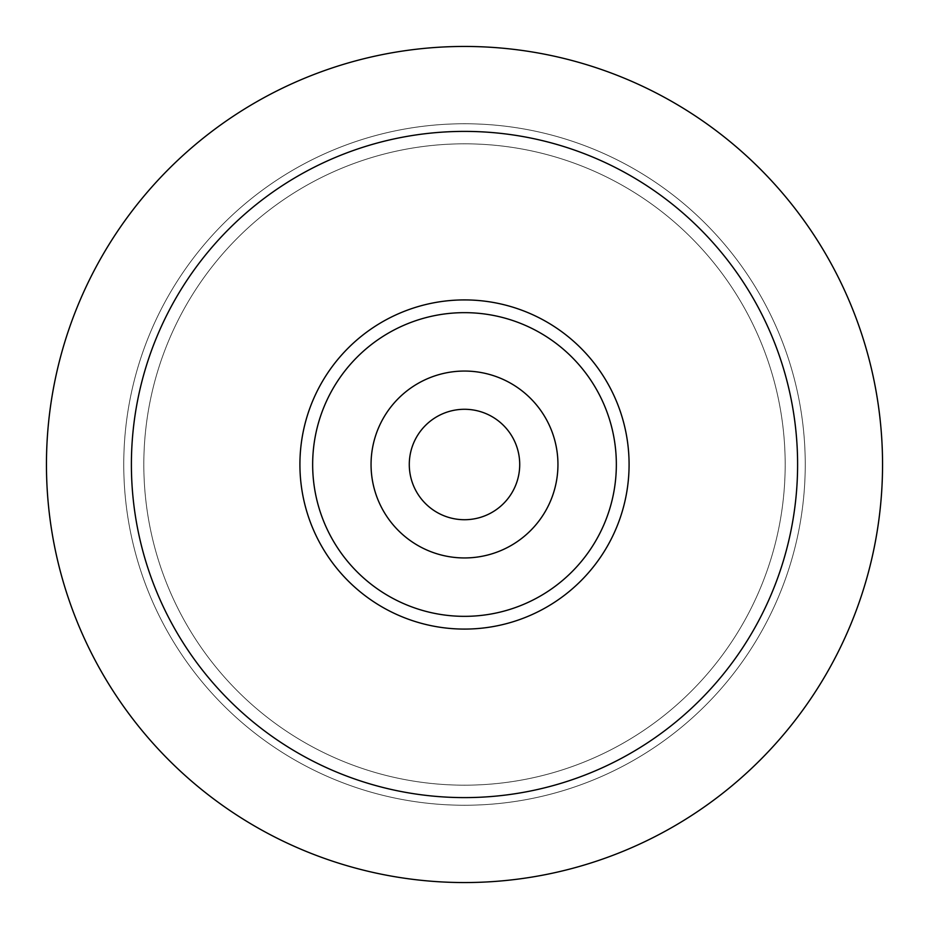 <?xml version="1.0" encoding="UTF-8"?>
<svg xmlns="http://www.w3.org/2000/svg" width="929" height="929" viewBox="0 0 929 929"><rect width="100%" height="100%" fill="white"/><g stroke="black" fill="none" stroke-linecap="round" stroke-linejoin="round"><path stroke-width="0.7" stroke-dasharray="4.64 3.48" d="M464.5 519.717A55.217 55.217 0 0 1 409.283 464.5A55.217 55.217 0 0 1 464.5 409.283A55.217 55.217 0 0 1 519.717 464.5A55.217 55.217 0 0 1 464.5 519.717M464.5 299.916A164.584 164.584 0 0 1 629.084 464.5A164.584 164.584 0 0 1 464.5 629.084A164.584 164.584 0 0 1 299.916 464.5A164.584 164.584 0 0 1 464.5 299.916M464.5 46.45A418.05 418.05 0 0 1 882.55 464.5A418.05 418.05 0 0 1 464.5 882.55A418.05 418.05 0 0 1 46.45 464.5A418.05 418.05 0 0 1 464.5 46.45M464.5 805.246A340.746 340.746 0 0 1 123.754 464.5A340.746 340.746 0 0 1 464.5 123.754A340.746 340.746 0 0 1 805.246 464.5A340.746 340.746 0 0 1 464.5 805.246A340.746 340.746 0 0 1 123.754 464.5A340.746 340.746 0 0 1 464.5 123.754A340.746 340.746 0 0 1 805.246 464.5A340.746 340.746 0 0 1 464.5 805.246A340.746 340.746 0 0 1 123.754 464.5A340.746 340.746 0 0 1 464.5 123.754A340.746 340.746 0 0 1 805.246 464.5A340.746 340.746 0 0 1 464.5 805.246A340.746 340.746 0 0 1 123.754 464.5A340.746 340.746 0 0 1 464.5 123.754A340.746 340.746 0 0 1 805.246 464.5A340.746 340.746 0 0 1 464.5 805.246M464.5 785.179A320.679 320.679 0 0 1 143.821 464.5A320.679 320.679 0 0 1 464.5 143.821A320.679 320.679 0 0 1 785.179 464.5A320.679 320.679 0 0 1 464.5 785.179A320.679 320.679 0 0 1 143.821 464.5A320.679 320.679 0 0 1 464.5 143.821A320.679 320.679 0 0 1 785.179 464.5A320.679 320.679 0 0 1 464.5 785.179A320.679 320.679 0 0 1 143.821 464.5A320.679 320.679 0 0 1 464.5 143.821A320.679 320.679 0 0 1 785.179 464.5A320.679 320.679 0 0 1 464.5 785.179A320.679 320.679 0 0 1 143.821 464.5A320.679 320.679 0 0 1 464.5 143.821A320.679 320.679 0 0 1 785.179 464.5A320.679 320.679 0 0 1 464.5 785.179"/><path stroke-width="1.39" d="M464.5 46.45A418.05 418.05 0 0 1 882.55 464.5A418.05 418.05 0 0 1 464.5 882.55A418.05 418.05 0 0 1 46.45 464.5A418.05 418.05 0 0 1 464.5 46.45A418.05 418.05 0 0 0 46.45 464.5A418.05 418.05 0 0 0 464.5 882.55M464.5 557.946A93.446 93.446 0 0 1 371.054 464.5A93.446 93.446 0 0 1 464.5 371.054A93.446 93.446 0 0 1 557.946 464.5A93.446 93.446 0 0 1 464.5 557.946M464.5 409.283A55.217 55.217 0 0 0 409.283 464.5A55.217 55.217 0 0 0 464.5 519.717A55.217 55.217 0 0 0 519.717 464.5A55.217 55.217 0 0 0 464.5 409.283M464.5 616.345A151.845 151.845 0 0 0 616.345 464.5A151.845 151.845 0 0 0 464.5 312.655A151.845 151.845 0 0 0 312.655 464.5A151.845 151.845 0 0 0 464.5 616.345M464.5 299.916A164.584 164.584 0 0 1 629.084 464.5A164.584 164.584 0 0 1 464.5 629.084A164.584 164.584 0 0 1 299.916 464.5A164.584 164.584 0 0 1 464.5 299.916M464.5 797.605A333.105 333.105 0 0 0 797.605 464.5A333.105 333.105 0 0 0 464.5 131.395A333.105 333.105 0 0 0 131.395 464.5A333.105 333.105 0 0 0 464.5 797.605"/></g></svg>
